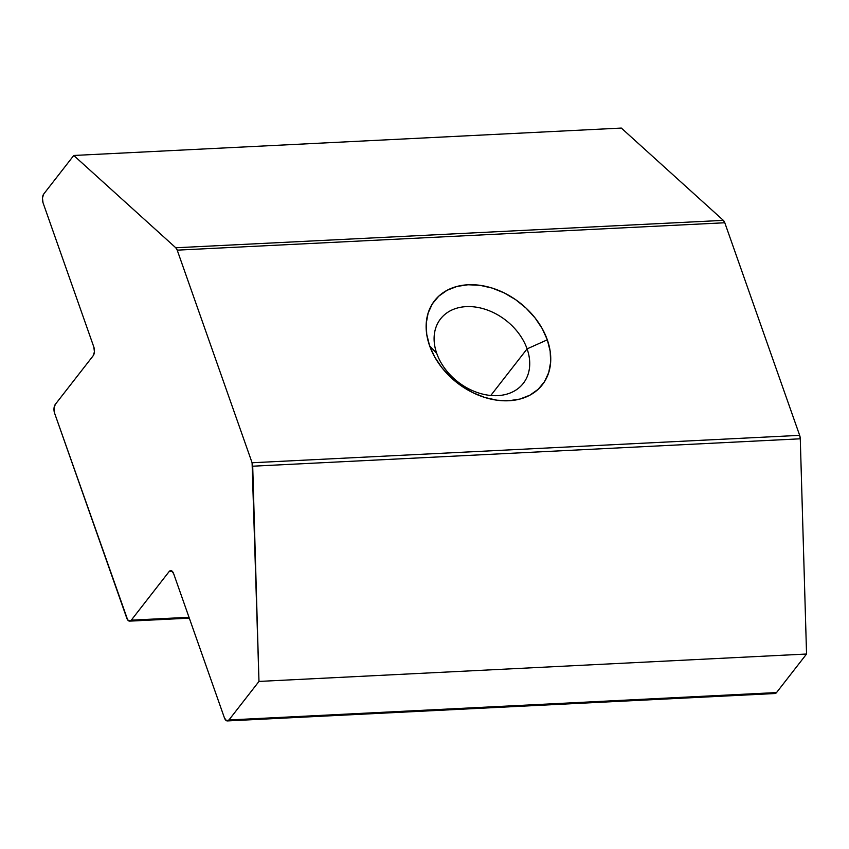 <?xml version="1.0" encoding="UTF-8"?>
<svg xmlns="http://www.w3.org/2000/svg" width="849" height="849" viewBox="0 0 849 849"><rect width="100%" height="100%" fill="white"/><g stroke="black" fill="none" stroke-linecap="round" stroke-linejoin="round"><path stroke-width="1.27" d="M527.091 348.875A52.436 39.012 -142.1 0 1 523.292 383.355A52.436 39.012 -142.1 0 1 477.35 392.535A52.436 39.012 -142.1 0 1 436.736 353.396A52.436 39.012 37.9 0 0 497.588 395.634A52.436 39.012 37.9 0 0 527.091 348.875L547.308 339.812A68.334 50.834 -142.1 0 1 508.859 400.749A68.334 50.834 -142.1 0 1 429.573 345.702L436.736 353.396L429.573 345.702L434.688 356.962L441.873 367.67L450.84 377.423L461.262 385.839L472.713 392.609L484.779 397.459L496.983 400.208L508.859 400.749L519.959 399.051L529.84 395.199L538.128 389.341L544.506 381.679L548.73 372.52L550.64 362.226L550.163 351.178L547.308 339.812L542.193 328.552L535.008 317.844L526.04 308.091L515.63 299.665L504.168 292.905L492.102 288.055L479.897 285.306L468.022 284.765L456.932 286.453L447.052 290.305L438.763 296.174L432.374 303.836L428.151 312.984L426.24 323.289L426.729 334.326L429.573 345.702A68.334 50.834 -142.1 0 1 468.022 284.765A68.334 50.834 -142.1 0 1 547.308 339.812L527.091 348.875A52.436 39.012 37.9 0 0 466.239 306.627A52.436 39.012 37.9 0 0 436.736 353.396A52.436 39.012 -142.1 0 1 440.546 318.906A52.436 39.012 -142.1 0 1 486.477 309.726A52.436 39.012 -142.1 0 1 527.091 348.875L490.786 395.485L527.091 348.875M169.121 571.579L172.368 571.419L169.121 571.579L131.277 620.173L169.121 571.579A6.357 3.216 87.1 0 1 170.702 570.624A6.357 3.216 87.1 0 1 173.631 573.627L224.444 717.925L173.631 573.627L171.519 570.793L169.121 571.579M189.009 617.287L131.277 620.173L130.13 621.044L127.69 619.94L54.58 413.145L126.766 618.136A6.357 3.216 87.1 0 0 129.695 621.128A6.357 3.216 87.1 0 0 131.277 620.173L189.009 617.287M227.373 720.928L774.946 693.527A6.357 3.216 -92.9 0 0 776.538 692.572L806.55 654.027L800.278 438.806L252.705 466.207A6.357 3.216 87.1 0 0 252.089 462.758L799.662 435.357L800.278 438.806A6.357 3.216 -92.9 0 0 799.662 435.357L724.791 222.756L177.218 250.147A6.357 3.216 87.1 0 0 175.775 247.77L723.348 220.369L724.791 222.756A6.357 3.216 -92.9 0 0 723.348 220.369L621.33 128.072L73.757 155.473L175.775 247.77L73.757 155.473L621.33 128.072L723.348 220.369L175.775 247.77L177.218 250.147L252.089 462.758L177.218 250.147L724.791 222.756L799.662 435.357L252.089 462.758L258.977 681.429L806.55 654.027L776.538 692.572L228.954 719.973L258.977 681.429L252.705 466.207L800.278 438.806L806.55 654.027L258.977 681.429L228.954 719.973L226.556 720.759L224.444 717.925A6.357 3.216 87.1 0 0 227.373 720.928A6.357 3.216 87.1 0 0 228.954 719.973L776.538 692.572L775.392 693.442M73.757 155.473L43.734 194.018L73.757 155.473M43.034 202.762L93.846 347.061L43.034 202.762L42.45 197.966L43.734 194.018A6.357 3.216 87.1 0 0 43.034 202.762M93.135 355.805L55.291 404.4L93.135 355.805L94.419 351.857L93.846 347.061A6.357 3.216 87.1 0 1 93.135 355.805M54.58 413.145L53.996 408.348L55.291 404.4A6.357 3.216 87.1 0 0 54.58 413.145M189.306 618.146L129.748 621.128"/></g></svg>
